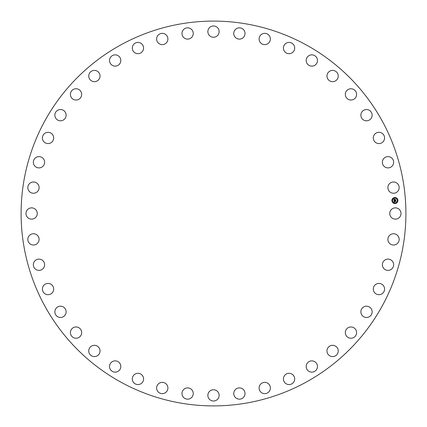<?xml version="1.0" encoding="UTF-8"?>
<svg xmlns="http://www.w3.org/2000/svg" width="427" height="427" viewBox="0 0 427 427"><rect width="100%" height="100%" fill="white"/><g stroke="black" fill="none" stroke-linecap="round" stroke-linejoin="round"><path stroke-width="0.64" d="M400.329 216.201A5.636 5.636 0 0 0 398.081 208.552A5.636 5.636 0 0 0 390.433 210.799A5.636 5.636 0 0 0 392.68 218.448A5.636 5.636 0 0 0 400.329 216.201M44.654 305.743A192.401 192.401 0 0 0 305.743 382.346A192.401 192.401 0 0 0 382.346 121.257A192.401 192.401 0 0 0 121.257 44.654A192.401 192.401 0 0 0 44.654 305.743M398.807 189.588A5.636 5.636 0 0 0 395.498 182.334A5.636 5.636 0 0 0 388.25 185.644A5.636 5.636 0 0 0 391.559 192.897A5.636 5.636 0 0 0 398.807 189.588M393.518 163.456A5.636 5.636 0 0 0 389.21 156.752A5.636 5.636 0 0 0 382.507 161.059A5.636 5.636 0 0 0 386.814 167.768A5.636 5.636 0 0 0 393.518 163.456M384.567 138.348A5.636 5.636 0 0 0 379.347 132.322A5.636 5.636 0 0 0 373.321 137.542A5.636 5.636 0 0 0 378.541 143.568A5.636 5.636 0 0 0 384.567 138.348M372.13 114.767A5.636 5.636 0 0 0 366.104 109.547A5.636 5.636 0 0 0 360.884 115.568A5.636 5.636 0 0 0 366.91 120.793A5.636 5.636 0 0 0 372.13 114.767M356.465 93.198A5.636 5.636 0 0 0 349.761 88.885A5.636 5.636 0 0 0 345.448 95.589A5.636 5.636 0 0 0 352.152 99.902A5.636 5.636 0 0 0 356.465 93.198M337.89 74.074A5.636 5.636 0 0 0 330.637 70.765A5.636 5.636 0 0 0 327.322 78.013A5.636 5.636 0 0 0 334.576 81.327A5.636 5.636 0 0 0 337.89 74.074M316.781 57.794A5.636 5.636 0 0 0 309.132 55.547A5.636 5.636 0 0 0 306.885 63.191A5.636 5.636 0 0 0 314.534 65.443A5.636 5.636 0 0 0 316.781 57.794M293.568 44.68A5.636 5.636 0 0 0 285.679 43.543A5.636 5.636 0 0 0 284.542 51.432A5.636 5.636 0 0 0 292.431 52.569A5.636 5.636 0 0 0 293.568 44.68M268.727 35.003A5.636 5.636 0 0 0 260.758 35.003A5.636 5.636 0 0 0 260.753 42.972A5.636 5.636 0 0 0 268.727 42.972A5.636 5.636 0 0 0 268.727 35.003M242.766 28.961A5.636 5.636 0 0 0 234.871 30.093A5.636 5.636 0 0 0 236.003 37.982A5.636 5.636 0 0 0 243.897 36.85A5.636 5.636 0 0 0 242.766 28.961M216.201 26.671A5.636 5.636 0 0 0 208.552 28.919A5.636 5.636 0 0 0 210.799 36.567A5.636 5.636 0 0 0 218.448 34.32A5.636 5.636 0 0 0 216.201 26.671M189.588 28.193A5.636 5.636 0 0 0 182.334 31.502A5.636 5.636 0 0 0 185.644 38.75A5.636 5.636 0 0 0 192.897 35.441A5.636 5.636 0 0 0 189.588 28.193M163.456 33.482A5.636 5.636 0 0 0 156.752 37.789A5.636 5.636 0 0 0 161.059 44.493A5.636 5.636 0 0 0 167.768 40.186A5.636 5.636 0 0 0 163.456 33.482M138.348 42.433A5.636 5.636 0 0 0 132.322 47.653A5.636 5.636 0 0 0 137.542 53.679A5.636 5.636 0 0 0 143.568 48.459A5.636 5.636 0 0 0 138.348 42.433M114.767 54.869A5.636 5.636 0 0 0 109.547 60.896A5.636 5.636 0 0 0 115.568 66.116A5.636 5.636 0 0 0 120.793 60.09A5.636 5.636 0 0 0 114.767 54.869M93.198 70.535A5.636 5.636 0 0 0 88.885 77.239A5.636 5.636 0 0 0 95.589 81.552A5.636 5.636 0 0 0 99.902 74.848A5.636 5.636 0 0 0 93.198 70.535M74.074 89.11A5.636 5.636 0 0 0 70.765 96.363A5.636 5.636 0 0 0 78.013 99.678A5.636 5.636 0 0 0 81.327 92.424A5.636 5.636 0 0 0 74.074 89.11M57.794 110.219A5.636 5.636 0 0 0 55.547 117.868A5.636 5.636 0 0 0 63.191 120.115A5.636 5.636 0 0 0 65.443 112.466A5.636 5.636 0 0 0 57.794 110.219M44.68 133.432A5.636 5.636 0 0 0 43.543 141.321A5.636 5.636 0 0 0 51.432 142.458A5.636 5.636 0 0 0 52.569 134.569A5.636 5.636 0 0 0 44.68 133.432M35.003 158.273A5.636 5.636 0 0 0 35.003 166.242A5.636 5.636 0 0 0 42.972 166.247A5.636 5.636 0 0 0 42.972 158.273A5.636 5.636 0 0 0 35.003 158.273M28.961 184.234A5.636 5.636 0 0 0 30.093 192.129A5.636 5.636 0 0 0 37.982 190.997A5.636 5.636 0 0 0 36.85 183.103A5.636 5.636 0 0 0 28.961 184.234M26.671 210.799A5.636 5.636 0 0 0 28.919 218.448A5.636 5.636 0 0 0 36.567 216.201A5.636 5.636 0 0 0 34.32 208.552A5.636 5.636 0 0 0 26.671 210.799M28.193 237.412A5.636 5.636 0 0 0 31.502 244.666A5.636 5.636 0 0 0 38.75 241.356A5.636 5.636 0 0 0 35.441 234.103A5.636 5.636 0 0 0 28.193 237.412M33.482 263.544A5.636 5.636 0 0 0 37.789 270.248A5.636 5.636 0 0 0 44.493 265.941A5.636 5.636 0 0 0 40.186 259.232A5.636 5.636 0 0 0 33.482 263.544M42.433 288.652A5.636 5.636 0 0 0 47.653 294.678A5.636 5.636 0 0 0 53.679 289.458A5.636 5.636 0 0 0 48.459 283.432A5.636 5.636 0 0 0 42.433 288.652M54.869 312.233A5.636 5.636 0 0 0 60.896 317.453A5.636 5.636 0 0 0 66.116 311.432A5.636 5.636 0 0 0 60.09 306.207A5.636 5.636 0 0 0 54.869 312.233M70.535 333.802A5.636 5.636 0 0 0 77.239 338.115A5.636 5.636 0 0 0 81.552 331.411A5.636 5.636 0 0 0 74.848 327.098A5.636 5.636 0 0 0 70.535 333.802M89.11 352.926A5.636 5.636 0 0 0 96.363 356.235A5.636 5.636 0 0 0 99.678 348.987A5.636 5.636 0 0 0 92.424 345.673A5.636 5.636 0 0 0 89.11 352.926M110.219 369.206A5.636 5.636 0 0 0 117.868 371.453A5.636 5.636 0 0 0 120.115 363.809A5.636 5.636 0 0 0 112.466 361.557A5.636 5.636 0 0 0 110.219 369.206M133.432 382.32A5.636 5.636 0 0 0 141.321 383.457A5.636 5.636 0 0 0 142.458 375.568A5.636 5.636 0 0 0 134.569 374.431A5.636 5.636 0 0 0 133.432 382.32M158.273 391.997A5.636 5.636 0 0 0 166.242 391.997A5.636 5.636 0 0 0 166.247 384.028A5.636 5.636 0 0 0 158.273 384.028A5.636 5.636 0 0 0 158.273 391.997M184.234 398.039A5.636 5.636 0 0 0 192.129 396.907A5.636 5.636 0 0 0 190.997 389.018A5.636 5.636 0 0 0 183.103 390.15A5.636 5.636 0 0 0 184.234 398.039M210.799 400.329A5.636 5.636 0 0 0 218.448 398.081A5.636 5.636 0 0 0 216.201 390.433A5.636 5.636 0 0 0 208.552 392.68A5.636 5.636 0 0 0 210.799 400.329M237.412 398.807A5.636 5.636 0 0 0 244.666 395.498A5.636 5.636 0 0 0 241.356 388.25A5.636 5.636 0 0 0 234.103 391.559A5.636 5.636 0 0 0 237.412 398.807M263.544 393.518A5.636 5.636 0 0 0 270.248 389.21A5.636 5.636 0 0 0 265.941 382.507A5.636 5.636 0 0 0 259.232 386.814A5.636 5.636 0 0 0 263.544 393.518M288.652 384.567A5.636 5.636 0 0 0 294.678 379.347A5.636 5.636 0 0 0 289.458 373.321A5.636 5.636 0 0 0 283.432 378.541A5.636 5.636 0 0 0 288.652 384.567M312.233 372.13A5.636 5.636 0 0 0 317.453 366.104A5.636 5.636 0 0 0 311.432 360.884A5.636 5.636 0 0 0 306.207 366.91A5.636 5.636 0 0 0 312.233 372.13M333.802 356.465A5.636 5.636 0 0 0 338.115 349.761A5.636 5.636 0 0 0 331.411 345.448A5.636 5.636 0 0 0 327.098 352.152A5.636 5.636 0 0 0 333.802 356.465M352.926 337.89A5.636 5.636 0 0 0 356.235 330.637A5.636 5.636 0 0 0 348.987 327.322A5.636 5.636 0 0 0 345.673 334.576A5.636 5.636 0 0 0 352.926 337.89M369.206 316.781A5.636 5.636 0 0 0 371.453 309.132A5.636 5.636 0 0 0 363.809 306.885A5.636 5.636 0 0 0 361.557 314.534A5.636 5.636 0 0 0 369.206 316.781M382.32 293.568A5.636 5.636 0 0 0 383.457 285.679A5.636 5.636 0 0 0 375.568 284.542A5.636 5.636 0 0 0 374.431 292.431A5.636 5.636 0 0 0 382.32 293.568M391.997 268.727A5.636 5.636 0 0 0 391.997 260.758A5.636 5.636 0 0 0 384.028 260.753A5.636 5.636 0 0 0 384.028 268.727A5.636 5.636 0 0 0 391.997 268.727M398.039 242.766A5.636 5.636 0 0 0 396.907 234.871A5.636 5.636 0 0 0 389.018 236.003A5.636 5.636 0 0 0 390.15 243.897A5.636 5.636 0 0 0 398.039 242.766M394.703 197.525A3.005 3.005 0 0 0 391.917 200.738A3.005 3.005 0 0 0 395.13 203.524A3.005 3.005 0 0 0 397.916 200.311A3.005 3.005 0 0 0 394.703 197.525M395.087 202.889A2.37 2.37 0 0 0 397.281 200.354A2.37 2.37 0 0 0 394.745 198.16A2.37 2.37 0 0 0 392.552 200.695A2.37 2.37 0 0 0 395.087 202.889M394.041 200.594L394.431 200.749L394.185 201.229L395.738 200.978L395.781 201.576L394.308 201.496L394.575 201.87L394.212 201.507L394.537 201.939L394.142 202.158L394.041 200.594M394.121 200.514L394.484 200.695L394.121 200.514M394.313 200.855L394.286 201.133L395.834 200.813L395.882 201.48L395.802 200.887L394.249 201.176L394.313 200.855M393.913 199.105L394.324 199.292L394.089 200.023L394.703 199.975L394.153 199.937L394.222 199.398L394.19 199.9L394.991 199.436L394.81 199.969L395.632 199.74L395.674 200.386L394.009 200.466L393.913 199.105M394.03 199.035L394.404 199.212L394.03 199.035M395.05 199.334L394.463 199.409L395.05 199.334M394.916 199.847L395.744 199.558L395.797 200.316L395.712 199.633L394.916 199.847M392.248 200.898L392.221 200.535L392.248 200.898M394.74 198.027L394.713 197.664L394.74 198.027M392.899 198.945L392.872 198.582L392.899 198.945M397.612 200.514L397.585 200.151L397.612 200.514M396.688 198.678L396.662 198.309L396.688 198.678M395.098 203.022L395.119 203.385L395.098 203.022M393.144 202.377L393.171 202.74L393.144 202.377M396.934 202.104L396.961 202.467L396.934 202.104"/></g></svg>
